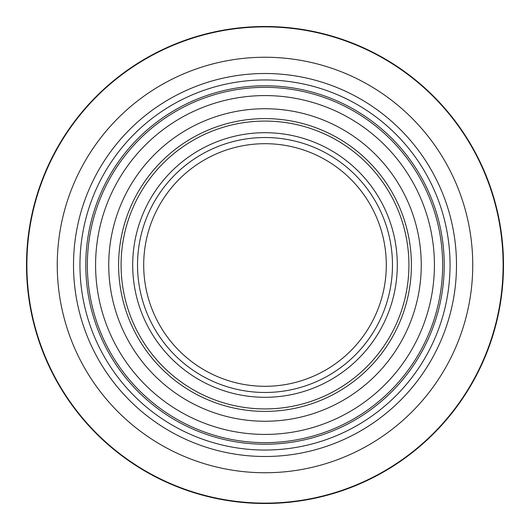<?xml version="1.0" encoding="UTF-8"?>
<svg xmlns="http://www.w3.org/2000/svg" width="530" height="530" viewBox="0 0 530 530"><rect width="100%" height="100%" fill="white"/><g stroke="black" fill="none" stroke-linecap="round" stroke-linejoin="round"><path stroke-width="0.79" d="M26.513 267.431A238.5 238.5 0 0 1 263.781 26.5A238.5 238.5 0 0 1 503.5 265A238.5 238.5 0 0 1 266.219 503.5A238.5 238.5 0 0 1 26.513 267.431M267.286 392.452A127.472 127.472 0 0 1 137.528 266.139A127.472 127.472 0 0 1 265 137.528A127.472 127.472 0 0 1 392.472 263.86A127.472 127.472 0 0 1 267.286 392.452M265 434.414A169.415 169.415 0 0 1 95.585 265A169.415 169.415 0 0 1 265 95.585A169.415 169.415 0 0 1 434.414 265A169.415 169.415 0 0 1 265 434.414M265 442.643A177.643 177.643 0 0 1 87.357 265A177.643 177.643 0 0 1 265 87.357A177.643 177.643 0 0 1 442.643 265A177.643 177.643 0 0 1 265 442.643M265 421.257A156.257 156.257 0 0 0 421.257 265A156.257 156.257 0 0 0 265 108.743A156.257 156.257 0 0 0 108.743 265A156.257 156.257 0 0 0 265 421.257M265 411.393A146.393 146.393 0 0 1 118.607 265A146.393 146.393 0 0 1 265 118.607A146.393 146.393 0 0 1 411.393 265A146.393 146.393 0 0 1 265 411.393M265 408.921A143.922 143.922 0 0 0 408.921 265A143.922 143.922 0 0 0 265 121.078A143.922 143.922 0 0 0 121.078 265A143.922 143.922 0 0 0 265 408.921M386.304 265A121.304 121.304 0 0 0 265 143.696A121.304 121.304 0 0 0 143.696 265A121.304 121.304 0 0 0 265 386.304A121.304 121.304 0 0 0 386.304 265M450.043 265A185.043 185.043 0 0 1 265 450.043A185.043 185.043 0 0 1 79.957 265A185.043 185.043 0 0 1 265 79.957A185.043 185.043 0 0 1 450.043 265M26.898 267.425A238.116 238.116 0 0 1 263.788 26.884A238.116 238.116 0 0 1 503.116 265A238.116 238.116 0 0 1 266.212 503.116A238.116 238.116 0 0 1 26.898 267.425M456.482 262.9A191.489 191.489 0 0 1 456.489 265A191.489 191.489 0 0 1 266.047 456.489A191.489 191.489 0 0 1 73.518 267.1A191.489 191.489 0 0 1 73.511 265A191.489 191.489 0 0 1 263.953 73.511A191.489 191.489 0 0 1 456.482 262.9M472.733 262.721A207.747 207.747 0 0 1 266.139 472.747A207.747 207.747 0 0 1 57.253 265A207.747 207.747 0 0 1 263.86 57.253A207.747 207.747 0 0 1 472.733 262.721M85.794 262.549A179.226 179.226 0 0 0 263.774 444.219A179.226 179.226 0 0 0 444.226 265A179.226 179.226 0 0 0 266.226 85.78A179.226 179.226 0 0 0 85.794 262.549M267.372 397.268A132.295 132.295 0 0 1 132.712 266.186A132.295 132.295 0 0 1 265 132.705A132.295 132.295 0 0 1 397.288 263.814A132.295 132.295 0 0 1 267.372 397.268M265 392.472A127.472 127.472 0 0 1 137.528 266.139A127.472 127.472 0 0 1 262.714 137.548M26.5 265A238.5 238.5 0 0 1 263.781 26.5A238.5 238.5 0 0 1 503.487 262.569"/></g></svg>
